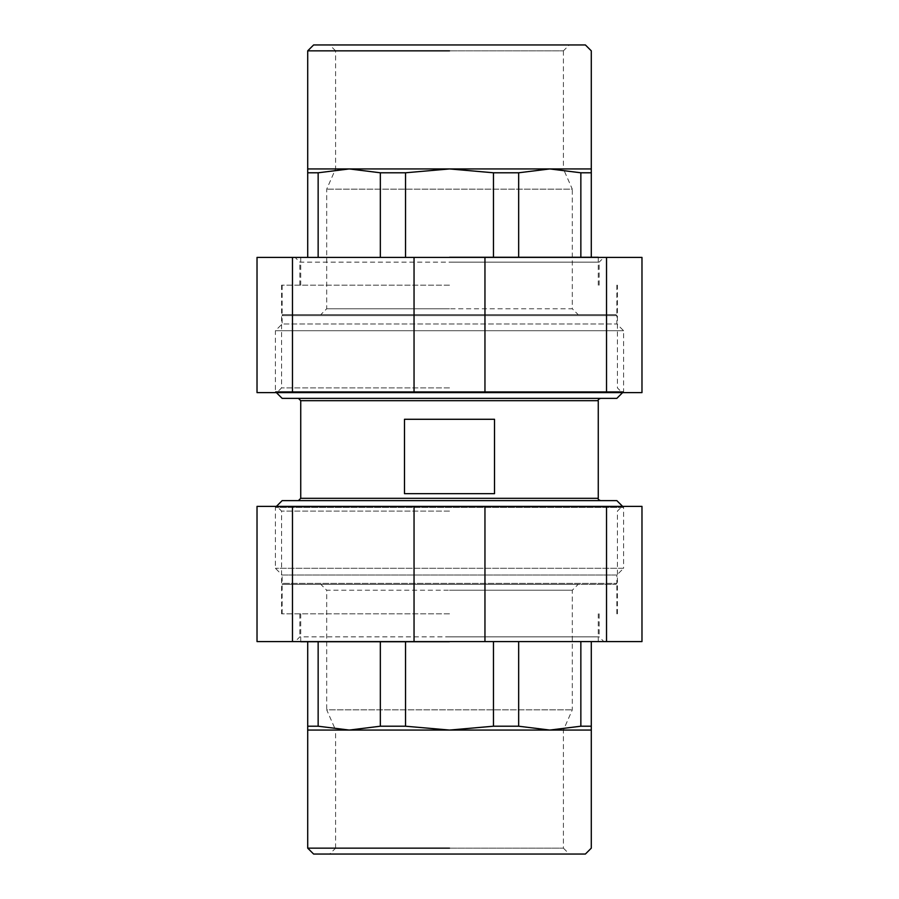 <?xml version="1.0" encoding="UTF-8"?>
<svg xmlns="http://www.w3.org/2000/svg" width="899" height="899" viewBox="0 0 899 899"><rect width="100%" height="100%" fill="white"/><g stroke="black" fill="none" stroke-linecap="round" stroke-linejoin="round"><path stroke-width="0.67" stroke-dasharray="4.5 3.37" d="M283.073 314.684L615.927 314.684L283.073 314.684L615.927 314.684L283.073 314.684L282.14 315.605L616.86 315.605L282.14 315.605L616.86 315.605L282.14 315.605L282.14 323.977L616.86 323.977L282.14 323.977L275.397 330.72L623.603 330.72L275.397 330.72L623.603 330.72L275.397 330.72L275.397 391.616L623.603 391.616L275.397 391.616L276.398 392.616M282.14 398.358L616.86 398.358L282.14 398.358M298.412 398.358L600.588 398.358L298.412 398.358M494.517 419.282L494.517 493.663L404.483 493.663L494.517 493.663L404.483 493.663L404.483 419.282L494.517 419.282M298.412 500.642L600.588 500.642L298.412 500.642M282.14 500.642L616.86 500.642M276.398 506.384L275.397 507.384L275.397 568.28L282.14 575.023L616.86 575.023L623.603 568.28L275.397 568.28L623.603 568.28L623.603 507.384L275.397 507.384L623.603 507.384L622.602 506.384M615.927 584.316L616.86 583.395L616.86 575.023L282.14 575.023L282.14 583.395L616.86 583.395L282.14 583.395L283.073 584.316L615.927 584.316L283.073 584.316M449.5 730.067L591.295 730.067L591.295 726.212L580.855 726.212L549.761 730.067L518.667 726.212L493.472 726.212L449.5 730.067L405.528 726.212L380.333 726.212L349.239 730.067L449.5 730.067L335.597 730.067L326.697 709.839L572.303 709.839L326.697 709.839L326.697 590.227L572.303 590.227L578.214 584.316L320.786 584.316L326.697 590.227M563.403 848.15L569.303 854.05L329.697 854.05L569.303 854.05L329.697 854.05L335.597 848.15L563.403 848.15L335.597 848.15L563.403 848.15L563.403 730.067L572.303 709.839L572.303 590.227M449.5 590.227L572.303 590.227L449.5 590.227M449.5 584.316L282.14 584.316L449.5 584.316M449.5 854.05L313.616 854.05L449.5 854.05M449.5 848.15L307.705 848.15L449.5 848.15M307.705 730.067L349.239 730.067L318.145 726.212L307.705 726.212L307.705 730.067M580.855 641.729L518.667 641.729L591.295 641.729L580.855 641.729L580.855 726.212M591.295 641.729L591.295 726.212M493.472 641.729L405.528 641.729L518.667 641.729L493.472 641.729L493.472 726.212M518.667 641.729L518.667 726.212M380.333 641.729L318.145 641.729L405.528 641.729L380.333 641.729L380.333 726.212M405.528 641.729L405.528 726.212M307.705 641.729L318.145 641.729L307.705 641.729L307.705 726.212M318.145 641.729L318.145 726.212M449.5 641.729L300.738 641.729L449.5 641.729M449.5 613.837L281.589 613.837L449.5 613.837M449.5 168.933L307.705 168.933L307.705 172.788L318.145 172.788L349.239 168.933L380.333 172.788L405.528 172.788L449.5 168.933L493.472 172.788L518.667 172.788L549.761 168.933L449.5 168.933L563.403 168.933L572.303 189.161L326.697 189.161L572.303 189.161L572.303 308.773L326.697 308.773L320.786 314.684L578.214 314.684L572.303 308.773M335.597 50.85L329.697 44.95L569.303 44.95L329.697 44.95L569.303 44.95L563.403 50.85L335.597 50.85L563.403 50.85L335.597 50.85L335.597 168.933L326.697 189.161L326.697 308.773M449.5 308.773L326.697 308.773L449.5 308.773M449.5 314.684L282.14 314.684L449.5 314.684M449.5 44.95L313.616 44.95L449.5 44.95M449.5 50.85L307.705 50.85L449.5 50.85M591.295 168.933L549.761 168.933L580.855 172.788L591.295 172.788L591.295 168.933M318.145 257.271L380.333 257.271L307.705 257.271L318.145 257.271L318.145 172.788M307.705 257.271L307.705 172.788M405.528 257.271L493.472 257.271L380.333 257.271L405.528 257.271L405.528 172.788M380.333 257.271L380.333 172.788M518.667 257.271L580.855 257.271L493.472 257.271L518.667 257.271L518.667 172.788M493.472 257.271L493.472 172.788M591.295 257.271L580.855 257.271L591.295 257.271L591.295 172.788M580.855 257.271L580.855 172.788M449.5 257.271L598.262 257.271L449.5 257.271M449.5 285.163L281.589 285.163L449.5 285.163M281.589 285.163L281.589 387.896L276.858 392.616L622.142 392.616L276.858 392.616L622.142 392.616L617.411 387.896L617.411 285.163M449.5 387.896L281.589 387.896L449.5 387.896M257.024 392.616L641.976 392.616L641.976 257.406L257.024 257.406L257.024 392.616M449.5 257.406L603.892 257.406L599.172 262.137L299.828 262.137L295.108 257.406L449.5 257.406M449.5 262.137L599.172 262.137L449.5 262.137M292.478 392.616L292.478 257.406M414.046 257.406L414.046 392.616M484.954 392.616L484.954 257.406M606.522 257.406L606.522 392.616M617.411 613.837L617.411 511.104L622.142 506.384L276.858 506.384L622.142 506.384L276.858 506.384L281.589 511.104L281.589 613.837M449.5 511.104L281.589 511.104L449.5 511.104M641.976 506.384L257.024 506.384L257.024 641.594L641.976 641.594L641.976 506.384M449.5 641.594L295.108 641.594L299.828 636.863L599.172 636.863L603.892 641.594L295.108 641.594L449.5 641.594M449.5 636.863L599.172 636.863L449.5 636.863M606.522 506.384L606.522 641.594M484.954 641.594L484.954 506.384M414.046 506.384L414.046 641.594M292.478 641.594L292.478 506.384M300.738 400.684L598.262 400.684L300.738 400.684M300.738 498.316L598.262 498.316M622.602 392.616L623.603 391.616L623.603 330.72L616.86 323.977L616.86 315.605L615.927 314.684M335.597 848.15L335.597 730.067M300.738 641.729L300.738 613.837M598.262 641.729L598.262 613.837M616.86 613.837L616.86 584.316M282.14 613.837L282.14 584.316M563.403 50.85L563.403 168.933M598.262 257.271L598.262 285.163M300.738 257.271L300.738 285.163M282.14 285.163L282.14 314.684M616.86 285.163L616.86 314.684M299.828 285.163L299.828 262.137M599.172 285.163L599.172 262.137M599.172 613.837L599.172 636.863M299.828 613.837L299.828 636.863"/><path stroke-width="1.35" d="M276.398 392.616L282.14 398.358L616.86 398.358L282.14 398.358M298.412 500.642L300.738 498.316L300.738 400.684L298.412 398.358M404.483 419.282L494.517 419.282L494.517 493.663L404.483 493.663L404.483 419.282M622.602 506.384L616.86 500.642L282.14 500.642L276.398 506.384M307.705 730.067L307.705 848.15L313.616 854.05L585.384 854.05L591.295 848.15L591.295 730.067L307.705 730.067L307.705 726.212L318.145 726.212L349.239 730.067L380.333 726.212L405.528 726.212L449.5 730.067L493.472 726.212L518.667 726.212L549.761 730.067L580.855 726.212L591.295 726.212L591.295 730.067M449.5 848.15L307.705 848.15L449.5 848.15M591.295 641.729L591.295 726.212M307.705 641.729L307.705 726.212M318.145 641.729L318.145 726.212M380.333 641.729L380.333 726.212M405.528 641.729L405.528 726.212M493.472 641.729L493.472 726.212M518.667 641.729L518.667 726.212M580.855 641.729L580.855 726.212M449.5 641.729L300.738 641.729L449.5 641.729M591.295 168.933L591.295 50.85L585.384 44.95L313.616 44.95L307.705 50.85L307.705 168.933L591.295 168.933L591.295 172.788L580.855 172.788L549.761 168.933L518.667 172.788L493.472 172.788L449.5 168.933L405.528 172.788L380.333 172.788L349.239 168.933L318.145 172.788L307.705 172.788L307.705 168.933M449.5 50.85L307.705 50.85L449.5 50.85M307.705 257.271L307.705 172.788M591.295 257.271L591.295 172.788M580.855 257.271L580.855 172.788M518.667 257.271L518.667 172.788M493.472 257.271L493.472 172.788M405.528 257.271L405.528 172.788M380.333 257.271L380.333 172.788M318.145 257.271L318.145 172.788M449.5 257.271L598.262 257.271L449.5 257.271M292.478 392.616L257.024 392.616L257.024 257.406L641.976 257.406L641.976 392.616L292.478 392.616L292.478 257.406M606.522 392.616L606.522 257.406M414.046 392.616L414.046 257.406M484.954 257.406L484.954 392.616M606.522 506.384L641.976 506.384L641.976 641.594L257.024 641.594L257.024 506.384L606.522 506.384L606.522 641.594M292.478 506.384L292.478 641.594M484.954 506.384L484.954 641.594M414.046 641.594L414.046 506.384M300.738 400.684L598.262 400.684L300.738 400.684M600.588 398.358C598.565 399.167 597.79 399.943 598.262 400.684L598.262 498.316L300.738 498.316M622.602 392.616L616.86 398.358M598.262 498.316C597.79 499.057 598.565 499.833 600.588 500.642"/></g></svg>
